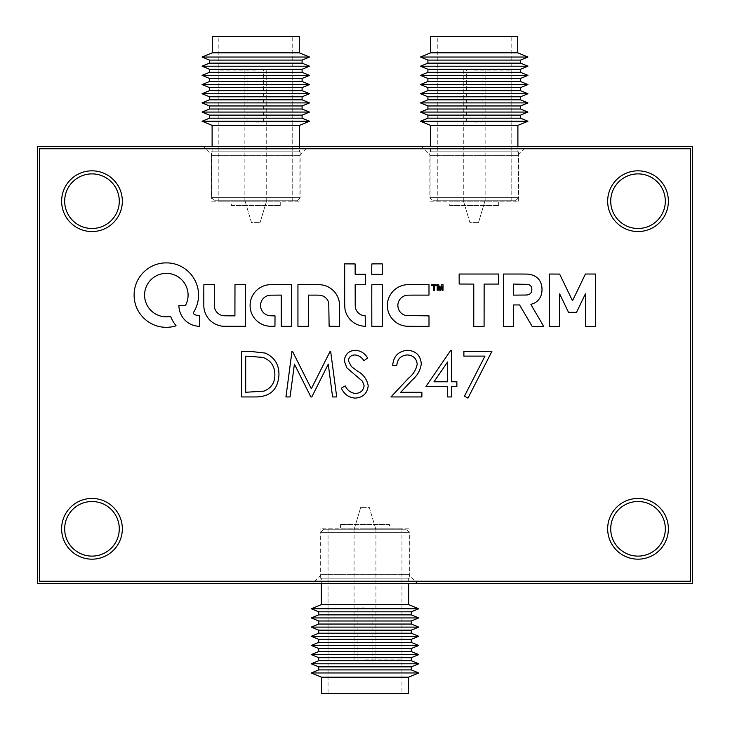 <?xml version="1.0" encoding="UTF-8"?>
<svg xmlns="http://www.w3.org/2000/svg" width="730" height="730" viewBox="0 0 730 730"><rect width="100%" height="100%" fill="white"/><g stroke="black" fill="none" stroke-linecap="round" stroke-linejoin="round"><path stroke-width="0.55" stroke-dasharray="3.65 2.74" d="M449.744 205.559L498.672 205.559L449.744 205.559L449.744 201.188L498.672 201.188L449.744 201.188M498.672 205.559L498.672 201.188M430.089 201.188L518.327 201.188L430.089 201.188L430.089 155.317L518.327 155.317L430.089 155.317M518.327 201.188L518.327 155.317M430.527 155.317L517.889 155.317L430.527 155.317L421.785 146.584L526.631 146.584L421.785 146.584M517.889 155.317L526.631 146.584M231.328 205.559L280.256 205.559L231.328 205.559L231.328 201.188L280.256 201.188L231.328 201.188M280.256 205.559L280.256 201.188M211.673 201.188L299.911 201.188L211.673 201.188L211.673 155.317L299.911 155.317L211.673 155.317M299.911 201.188L299.911 155.317M212.111 155.317L299.473 155.317L212.111 155.317L203.369 146.584L308.215 146.584L203.369 146.584M299.473 155.317L308.215 146.584M389.464 524.441L340.536 524.441L389.464 524.441L389.464 528.812L340.536 528.812L389.464 528.812M340.536 524.441L340.536 528.812M409.119 528.812L320.881 528.812L409.119 528.812L409.119 574.683L320.881 574.683L409.119 574.683M320.881 528.812L320.881 574.683M408.681 574.683L321.319 574.683L408.681 574.683L417.423 583.416L312.577 583.416L417.423 583.416M321.319 574.683L312.577 583.416M91.98 173.886A27.302 27.302 0 0 0 64.678 201.188A27.302 27.302 0 0 0 91.98 228.49A27.302 27.302 0 0 0 119.282 201.188A27.302 27.302 0 0 0 91.98 173.886M91.98 501.51A27.302 27.302 0 0 0 64.678 528.812A27.302 27.302 0 0 0 91.98 556.114A27.302 27.302 0 0 0 119.282 528.812A27.302 27.302 0 0 0 91.98 501.51M638.02 501.51A27.302 27.302 0 0 0 610.718 528.812A27.302 27.302 0 0 0 638.02 556.114A27.302 27.302 0 0 0 665.322 528.812A27.302 27.302 0 0 0 638.02 501.51M638.02 173.886A27.302 27.302 0 0 0 610.718 201.188A27.302 27.302 0 0 0 638.02 228.49A27.302 27.302 0 0 0 665.322 201.188A27.302 27.302 0 0 0 638.02 173.886M37.376 146.584L37.376 583.416L692.624 583.416L692.624 146.584L37.376 146.584M406.281 529.25L323.719 529.25L406.281 529.25L409.338 532.307L320.662 532.307L320.662 578.178L409.338 578.178L320.662 578.178M323.719 529.25L320.662 532.307L409.338 532.307L409.338 578.178M321.319 578.178L408.681 578.178L321.319 578.178L321.319 583.416M408.681 578.178L408.681 583.416M401.947 529.25L328.053 529.25L401.947 529.25L401.947 693.5L328.053 693.5L401.947 693.5M328.053 529.25L328.053 693.5M321.492 693.5L408.508 693.5M321.319 604.613L408.681 604.613M311.272 608.756L418.728 608.756M318.7 611.813L411.3 611.813M318.7 614.87L411.3 614.87M311.272 617.927L418.728 617.927M318.7 620.984L411.3 620.984M318.7 624.04L411.3 624.04M311.272 627.097L418.728 627.097M318.7 630.163L411.3 630.163M318.7 633.22L411.3 633.22M311.272 636.277L418.728 636.277M318.7 639.334L411.3 639.334M318.7 642.391L411.3 642.391M311.272 645.448L418.728 645.448M318.7 648.505L411.3 648.505M318.7 651.561L411.3 651.561M311.272 654.618L418.728 654.618M318.7 657.675L411.3 657.675M318.7 660.741L411.3 660.741M311.272 663.798L418.728 663.798M318.7 666.855L411.3 666.855M318.7 669.912L411.3 669.912M311.272 672.969L418.728 672.969M321.492 677.175L408.508 677.175M365 660.303L375.923 660.303L365 660.303M365 607.88L357.134 607.88L365 607.88M375.831 529.25L354.169 529.25L375.831 529.25L369.28 507.405L360.72 507.405L369.28 507.405L375.831 529.25M360.72 507.405L354.169 529.25L360.72 507.405M365 659.865L401.956 659.865L365 659.865M365 528.812L401.956 528.812L365 528.812M432.926 200.75L515.489 200.75L432.926 200.75L429.87 197.693L518.546 197.693L518.546 151.822L429.87 151.822L518.546 151.822M515.489 200.75L518.546 197.693L429.87 197.693L429.87 151.822M517.889 151.822L430.527 151.822L517.889 151.822L517.889 146.584M430.527 151.822L430.527 146.584M437.261 200.75L511.164 200.75L437.261 200.75L437.261 36.5L511.164 36.5L437.261 36.5M511.164 200.75L511.164 36.5M517.716 36.5L430.709 36.5M517.889 125.387L430.527 125.387M527.936 121.244L420.48 121.244M520.517 118.187L427.908 118.187M520.517 115.13L427.908 115.13M527.936 112.073L420.48 112.073M520.517 109.016L427.908 109.016M520.517 105.96L427.908 105.96M527.936 102.903L420.48 102.903M520.517 99.837L427.908 99.837M520.517 96.78L427.908 96.78M527.936 93.723L420.48 93.723M520.517 90.666L427.908 90.666M520.517 87.609L427.908 87.609M527.936 84.552L420.48 84.552M520.517 81.495L427.908 81.495M520.517 78.438L427.908 78.438M527.936 75.382L420.48 75.382M520.517 72.325L427.908 72.325M520.517 69.259L427.908 69.259M527.936 66.202L420.48 66.202M520.517 63.145L427.908 63.145M520.517 60.088L427.908 60.088M527.936 57.031L420.48 57.031M517.716 52.825L430.709 52.825M474.208 69.697L485.131 69.697L474.208 69.697M474.208 122.12L482.074 122.12L474.208 122.12M463.377 200.75L485.039 200.75L463.377 200.75L469.938 222.595L478.488 222.595L469.938 222.595L463.377 200.75M478.488 222.595L485.039 200.75L478.488 222.595M474.208 70.135L511.164 70.135L474.208 70.135M474.208 201.188L511.164 201.188L474.208 201.188M214.511 200.75L297.073 200.75L214.511 200.75L211.454 197.693L300.13 197.693L300.13 151.822L211.454 151.822L300.13 151.822M297.073 200.75L300.13 197.693L211.454 197.693L211.454 151.822M299.473 151.822L212.111 151.822L299.473 151.822L299.473 146.584M212.111 151.822L212.111 146.584M218.836 200.75L292.739 200.75L218.836 200.75L218.836 36.5L292.739 36.5L218.836 36.5M292.739 200.75L292.739 36.5M299.291 36.5L212.284 36.5M299.473 125.387L212.111 125.387M309.52 121.244L202.064 121.244M302.092 118.187L209.483 118.187M302.092 115.13L209.483 115.13M309.52 112.073L202.064 112.073M302.092 109.016L209.483 109.016M302.092 105.96L209.483 105.96M309.52 102.903L202.064 102.903M302.092 99.837L209.483 99.837M302.092 96.78L209.483 96.78M309.52 93.723L202.064 93.723M302.092 90.666L209.483 90.666M302.092 87.609L209.483 87.609M309.52 84.552L202.064 84.552M302.092 81.495L209.483 81.495M302.092 78.438L209.483 78.438M309.52 75.382L202.064 75.382M302.092 72.325L209.483 72.325M302.092 69.259L209.483 69.259M309.52 66.202L202.064 66.202M302.092 63.145L209.483 63.145M302.092 60.088L209.483 60.088M309.52 57.031L202.064 57.031M299.291 52.825L212.284 52.825M255.792 69.697L266.715 69.697L255.792 69.697M255.792 122.12L263.658 122.12L255.792 122.12M244.961 200.75L266.623 200.75L244.961 200.75L251.512 222.595L260.062 222.595L251.512 222.595L244.961 200.75M260.062 222.595L266.623 200.75L260.062 222.595M255.792 70.135L218.836 70.135L255.792 70.135M255.792 201.188L218.836 201.188L255.792 201.188M540.455 326.429A519.514 519.514 0 0 0 540.465 326.429A122.239 122.239 0 0 0 542.226 326.42A453.266 453.266 0 0 0 543.604 326.392L541.769 323.052A1495.88 1495.88 0 0 0 539.689 319.503A2920.265 2920.265 0 0 0 537.216 315.305A6993.081 6993.081 0 0 1 534.743 311.108A3537.991 3537.991 0 0 1 532.663 307.567L530.883 304.282A0.684 0.684 0 0 1 530.947 304.282A1.15 1.15 0 0 0 531.312 304.218A58.665 58.665 0 0 0 532.362 303.863A35.806 35.806 0 0 0 533.42 303.47A11.643 11.643 0 0 0 534.205 303.132A12.83 12.83 0 0 0 536.094 302.028A13.624 13.624 0 0 0 540.41 297.019A12.976 12.976 0 0 0 541.24 294.929A18.058 18.058 0 0 0 541.769 292.557A19.701 19.701 0 0 0 542.007 290.02A20.467 20.467 0 0 0 541.906 287.447A17.228 17.228 0 0 0 540.565 282.3A12.593 12.593 0 0 0 537.764 278.267A13.249 13.249 0 0 0 533.557 275.529A20.349 20.349 0 0 0 528.128 274.151A9.016 9.016 0 0 0 527.261 274.097A643.002 643.002 0 0 0 524.313 274.06A605.325 605.325 0 0 0 520.435 274.033A1930.266 1930.266 0 0 0 515.216 274.033L503.362 274.033L503.417 326.392L513.464 326.392L513.519 304.939L519.577 304.939L532.152 326.392L537.91 326.42A519.514 519.514 0 0 0 540.455 326.429M595.479 326.392L595.534 274.033L585.405 274.033L578.972 287.41A2993.867 2993.867 0 0 1 575.979 293.633A541.14 541.14 0 0 1 574.026 297.621A2543.201 2543.201 0 0 1 572.539 300.632L572.448 300.641A1.131 1.131 0 0 1 572.375 300.514L570.513 296.654A4827.244 4827.244 0 0 1 568.442 292.356A9320.613 9320.613 0 0 1 565.996 287.282L559.645 274.088L549.553 274.024L549.553 326.456L559.545 326.392L559.654 293.907L568.506 312.312L576.499 312.367L585.433 293.779L585.487 326.456M272.372 326.328A38.124 38.124 0 0 0 273.038 326.319L274.954 326.283L275.009 315.889L272.244 315.825A88.951 88.951 0 0 1 270.994 315.78A35.788 35.788 0 0 1 270.009 315.734A23.606 23.606 0 0 1 269.242 315.67A3.714 3.714 0 0 1 268.777 315.597A11.47 11.47 0 0 1 266.103 314.621A10.156 10.156 0 0 1 262.097 310.907A10.822 10.822 0 0 1 260.957 308.352A6.898 6.898 0 0 1 260.747 307.348A15.275 15.275 0 0 1 260.592 304.839A7.811 7.811 0 0 1 260.692 303.78A10.092 10.092 0 0 1 265.656 296.59A11.333 11.333 0 0 1 268.503 295.413A5.037 5.037 0 0 1 269.215 295.276A12.465 12.465 0 0 1 270.118 295.203A51.319 51.319 0 0 1 271.651 295.166A1239.54 1239.54 0 0 1 275.301 295.139L281.232 295.093L281.232 326.346L291.662 326.283L291.662 284.682L280.795 284.663A1328.39 1328.39 0 0 0 276.56 284.663A800.034 800.034 0 0 0 272.828 284.682A1431.941 1431.941 0 0 0 269.653 284.709A8.477 8.477 0 0 0 268.941 284.746A20.559 20.559 0 0 0 261.915 286.698A21.124 21.124 0 0 0 251.85 297.055A20.148 20.148 0 0 0 250.125 304.091A21.672 21.672 0 0 0 250.527 309.748A20.641 20.641 0 0 0 255.591 319.603A21.152 21.152 0 0 0 259.935 323.18A20.513 20.513 0 0 0 262.8 324.658A19.4 19.4 0 0 0 265.811 325.653A22.539 22.539 0 0 0 269.169 326.191A38.124 38.124 0 0 0 272.372 326.328M440.537 290.312L441.933 286.397L442.042 290.248L443.019 290.248L443.019 284.682L442.334 284.645A2.528 2.528 0 0 0 441.842 284.673L441.595 284.828A1.816 1.816 0 0 0 441.404 285.22A297.183 297.183 0 0 0 440.774 287.054A65.326 65.326 0 0 1 440.537 287.711A33.635 33.635 0 0 1 440.336 288.268A158.583 158.583 0 0 1 440.163 288.751L440.099 288.751A270.812 270.812 0 0 1 439.88 288.168A48.043 48.043 0 0 1 439.642 287.51A93.549 93.549 0 0 1 439.36 286.726L438.648 284.682L437.963 284.645A6.762 6.762 0 0 0 437.644 284.636A1.433 1.433 0 0 0 437.434 284.654A0.593 0.593 0 0 0 437.297 284.691L437.206 284.873A192.921 192.921 0 0 0 437.197 285.64A73.292 73.292 0 0 0 437.197 286.543A130.497 130.497 0 0 0 437.206 287.574L437.233 290.248L438.219 290.248L438.329 286.534L439.661 290.248M166.248 327.314A34.976 34.976 0 0 0 166.531 327.305A35.551 35.551 0 0 0 169.898 327.122A31.043 31.043 0 0 0 173.11 326.62A17.62 17.62 0 0 0 173.749 326.474A72.717 72.717 0 0 0 174.662 326.237A79.707 79.707 0 0 0 175.556 326A8.213 8.213 0 0 0 176.039 325.845L176.067 325.781A2.975 2.975 0 0 0 175.93 325.553A4.8 4.8 0 0 0 175.711 325.224A18.36 18.36 0 0 0 175.373 324.786A24.464 24.464 0 0 1 174.151 323.135A38.261 38.261 0 0 1 171.824 319.174A23.424 23.424 0 0 1 170.984 317.331A22.794 22.794 0 0 0 170.857 317.03A14.162 14.162 0 0 0 170.747 316.774A21.07 21.07 0 0 0 170.647 316.555L170.555 316.473A8.386 8.386 0 0 0 170.309 316.491A5.804 5.804 0 0 0 170.017 316.528A10.229 10.229 0 0 0 169.67 316.574A7.154 7.154 0 0 1 169.223 316.637A32.111 32.111 0 0 1 168.557 316.701A35.852 35.852 0 0 1 167.818 316.756A30.587 30.587 0 0 1 167.106 316.802A22.055 22.055 0 0 1 164.451 316.747A20.431 20.431 0 0 1 159.35 315.679A23.15 23.15 0 0 1 156.868 314.657A24.875 24.875 0 0 1 155.289 313.827A18.87 18.87 0 0 1 152.561 311.92A25.185 25.185 0 0 1 151.229 310.724A22.274 22.274 0 0 1 148.829 307.987A21.362 21.362 0 0 1 145.571 301.572A22.685 22.685 0 0 1 144.768 297.986A15.056 15.056 0 0 1 144.631 296.362A32.175 32.175 0 0 1 144.75 292.42A13.906 13.906 0 0 1 144.987 290.85A23.652 23.652 0 0 1 145.881 287.711A21.718 21.718 0 0 1 148.865 282.127A21.955 21.955 0 0 1 165.427 273.376A22.192 22.192 0 0 1 170.82 273.823A20.942 20.942 0 0 1 174.871 275.101A21.982 21.982 0 0 1 184.626 283.34A15.54 15.54 0 0 1 185.265 284.408A27.786 27.786 0 0 1 185.922 285.704A28.461 28.461 0 0 1 186.515 287.045A18.624 18.624 0 0 1 186.971 288.286A21.535 21.535 0 0 1 186.04 304.282L185.529 305.377L178.905 305.377L178.905 306.08A8.943 8.943 0 0 0 178.941 306.938A28.087 28.087 0 0 0 179.078 308.087A29.611 29.611 0 0 0 179.27 309.292A17.803 17.803 0 0 0 179.498 310.341A21.216 21.216 0 0 0 181.031 314.603A20.659 20.659 0 0 0 186.588 321.601A21.088 21.088 0 0 0 190.384 324.056A22.037 22.037 0 0 0 192.373 324.932A19.263 19.263 0 0 0 194.362 325.58A20.449 20.449 0 0 0 196.48 326.018A28.525 28.525 0 0 0 198.806 326.283L199.764 326.356L199.409 315.816A26.599 26.599 0 0 0 199.208 315.789L198.888 315.752A208.661 208.661 0 0 0 198.514 315.698A212.43 212.43 0 0 0 198.14 315.652A8.121 8.121 0 0 1 196.899 315.397A11.853 11.853 0 0 1 194.362 314.32A6.689 6.689 0 0 1 193.377 313.635L193.441 312.522A31.7 31.7 0 0 0 196.434 306.609A32.366 32.366 0 0 0 197.52 286.936A30.587 30.587 0 0 0 196.498 283.751A33.507 33.507 0 0 0 193.404 277.628A31.636 31.636 0 0 0 191.433 274.882A22.484 22.484 0 0 0 190.484 273.768A47.915 47.915 0 0 0 188.002 271.259A21.973 21.973 0 0 0 186.916 270.301A33.489 33.489 0 0 0 183.093 267.572A32.029 32.029 0 0 0 174.579 263.922A32.813 32.813 0 0 0 169.999 263.055A18.752 18.752 0 0 0 168.42 262.937A64.961 64.961 0 0 0 164.104 262.946A17.958 17.958 0 0 0 162.553 263.065A33.06 33.06 0 0 0 157.415 264.105A31.846 31.846 0 0 0 148.062 268.53A32.768 32.768 0 0 0 140.333 276.049A32.001 32.001 0 0 0 135.406 285.941A32.339 32.339 0 0 0 134.293 291.398A21.471 21.471 0 0 0 134.174 293.022A54.093 54.093 0 0 0 134.165 297.156A20.376 20.376 0 0 0 134.293 298.762A33.078 33.078 0 0 0 135.369 304.091A31.582 31.582 0 0 0 140.041 313.736A33.069 33.069 0 0 0 143.564 317.879A34.985 34.985 0 0 0 145.544 319.704A30.596 30.596 0 0 0 149.76 322.733A33.443 33.443 0 0 0 152.086 323.992A38.745 38.745 0 0 0 154.094 324.914A29.255 29.255 0 0 0 156.01 325.644A28.735 28.735 0 0 0 157.963 326.237A35.825 35.825 0 0 0 160.062 326.721A28.433 28.433 0 0 0 163.191 327.177A34.976 34.976 0 0 0 166.248 327.314M638.02 498.453A30.359 30.359 0 0 0 607.661 528.812A30.359 30.359 0 0 0 638.02 559.171A30.359 30.359 0 0 0 668.379 528.812A30.359 30.359 0 0 0 638.02 498.453M91.98 170.829A30.359 30.359 0 0 0 61.621 201.188A30.359 30.359 0 0 0 91.98 231.547A30.359 30.359 0 0 0 122.339 201.188A30.359 30.359 0 0 0 91.98 170.829M638.02 170.829A30.359 30.359 0 0 0 607.661 201.188A30.359 30.359 0 0 0 638.02 231.547A30.359 30.359 0 0 0 668.379 201.188A30.359 30.359 0 0 0 638.02 170.829M91.98 498.453A30.359 30.359 0 0 0 61.621 528.812A30.359 30.359 0 0 0 91.98 559.171A30.359 30.359 0 0 0 122.339 528.812A30.359 30.359 0 0 0 91.98 498.453M39.557 148.765L39.557 581.235L690.443 581.235L690.443 148.765L39.557 148.765M255.719 396.947L241.612 396.947L241.612 351.449L250.801 351.449L265.245 353.083C274.462 357.244 279.033 364.471 278.951 374.773C278.094 389.418 270.346 396.81 255.719 396.947M248.903 356.112L245.7 356.112L245.7 392.284L263.932 391.125C271.231 388.205 274.882 382.748 274.863 374.764C274.827 366.159 270.83 360.365 262.882 357.39L248.903 356.112M436.138 285.549L436.138 284.682M431.613 284.618L431.613 285.603L433.355 285.603L433.355 290.312L434.396 290.248M484.145 284.079L498.663 284.079L498.663 274.033L459.134 274.033L459.188 284.025L473.761 284.079L473.761 326.456L484.081 326.392M463.878 356.112L463.878 351.449L491.883 351.449L467.966 398.115L464.435 396.171L484.976 356.112L463.878 356.112M344.679 285.384A13581.705 13581.705 0 0 0 344.688 301.189A190.083 190.083 0 0 0 344.752 305.888A30.24 30.24 0 0 0 344.934 308.489A15.814 15.814 0 0 0 345.336 310.661A21.435 21.435 0 0 0 346.239 313.398A19.564 19.564 0 0 0 349.104 318.271A23.05 23.05 0 0 0 351.084 320.452A21.654 21.654 0 0 0 353.986 322.806A19.436 19.436 0 0 0 357.18 324.558A20.184 20.184 0 0 0 360.702 325.708A25.431 25.431 0 0 0 364.58 326.283L365.538 326.356L365.183 315.816A6.579 6.579 0 0 0 365 315.789A28.99 28.99 0 0 0 364.735 315.752A32.275 32.275 0 0 0 364.443 315.725A27.174 27.174 0 0 0 364.16 315.698A8.021 8.021 0 0 1 362.345 315.305A11.215 11.215 0 0 1 358.813 313.343A8.988 8.988 0 0 1 357.463 311.975A8.24 8.24 0 0 1 356.879 311.144A15.403 15.403 0 0 1 355.802 309.018A8.395 8.395 0 0 1 355.464 308.051A4.462 4.462 0 0 1 355.318 307.202A23.78 23.78 0 0 1 355.245 305.879A131.893 131.893 0 0 1 355.218 303.406A6654.917 6654.917 0 0 1 355.191 295.951L355.154 284.737L365.538 284.737L365.538 274.252L355.163 274.252L355.108 263.932L344.679 263.868L344.679 285.384M371.807 264.014A1420.06 1420.06 0 0 0 371.789 265.519A195.667 195.667 0 0 0 371.771 267.198A376.634 376.634 0 0 0 371.762 269.188L371.762 274.361L382.246 274.361L382.246 263.877L377.082 263.877A376.634 376.634 0 0 0 375.092 263.877A195.667 195.667 0 0 0 373.404 263.895A1420.06 1420.06 0 0 0 371.908 263.913M425.964 386.453L450.802 350.281L451.633 350.281L451.633 381.781L456.88 381.781L456.88 386.453L451.633 386.453L451.633 396.947L447.545 396.947L447.545 386.453L425.964 386.453M433.985 381.781L447.545 381.781L447.545 362.016L433.985 381.781M407.34 354.944C400.943 355.464 397.421 358.968 396.791 365.447L392.713 365.447C393.461 356.204 398.407 351.148 407.55 350.281C415.945 350.902 420.526 355.41 421.292 363.805C420.389 370.302 417.314 375.749 412.094 380.129L400.706 392.284L421.876 392.284L421.876 396.947L390.961 396.947L408.608 378.122C413.253 374.39 416.118 369.736 417.213 364.17C416.501 358.412 413.207 355.337 407.34 354.944M355.209 398.115C348.739 397.576 344.122 394.264 341.375 388.168L345.217 385.869C347.279 390.249 350.61 392.776 355.209 393.452C360.383 393.269 363.348 390.696 364.124 385.741L362.491 381.27L346.832 367.829L344.286 360.903C344.998 354.242 348.739 350.71 355.501 350.281C360.784 350.738 364.827 353.302 367.628 357.983L363.932 360.784C361.852 357.326 358.886 355.382 355.045 354.944C351.139 355.035 348.922 356.952 348.374 360.711L351.376 366.588L357.49 371.114C363.467 374.463 367.044 379.363 368.212 385.805C367.281 393.434 362.947 397.54 355.209 398.115M290.065 396.947L285.95 396.947L291.963 351.449L292.538 351.449L311.327 388.78L330.07 351.449L330.663 351.449L336.703 396.947L332.606 396.947L328.245 364.206L311.82 396.947L310.898 396.947L294.409 364.133L290.065 396.947M407.002 284.709A10.147 10.147 0 0 0 406.236 284.746A19.318 19.318 0 0 0 402.458 285.466A21.371 21.371 0 0 0 395.432 289.053A20.467 20.467 0 0 0 392.576 291.726A19.701 19.701 0 0 0 390.961 293.816A22.338 22.338 0 0 0 388.524 298.661A18.77 18.77 0 0 0 387.812 301.171A22.639 22.639 0 0 0 387.594 302.412A16.753 16.753 0 0 0 387.457 303.58A18.104 18.104 0 0 0 387.402 304.793A31.061 31.061 0 0 0 387.411 306.18A23.962 23.962 0 0 0 387.603 308.498A18.478 18.478 0 0 0 388.661 312.695A23.095 23.095 0 0 0 389.583 314.794A24.519 24.519 0 0 0 390.368 316.245A15.923 15.923 0 0 0 391.18 317.486A16.973 16.973 0 0 0 392.129 318.682A31.527 31.527 0 0 0 393.333 319.995A21.781 21.781 0 0 0 396.198 322.468A19.692 19.692 0 0 0 402.878 325.598A22.639 22.639 0 0 0 406.656 326.228A15.129 15.129 0 0 0 407.668 326.274A636.286 636.286 0 0 0 410.552 326.31A596.51 596.51 0 0 0 414.166 326.337A1243.975 1243.975 0 0 0 418.518 326.337L428.994 326.337L428.994 315.871L405.716 315.506A12.027 12.027 0 0 1 403.115 314.457A9.919 9.919 0 0 1 399.337 310.788A11.306 11.306 0 0 1 398.242 308.27A7.537 7.537 0 0 1 398.032 307.284A13.56 13.56 0 0 1 397.877 304.957A7.583 7.583 0 0 1 397.969 303.954A10.439 10.439 0 0 1 406.984 295.23A7.701 7.701 0 0 1 407.796 295.175A455.648 455.648 0 0 1 410.36 295.139A463.44 463.44 0 0 1 413.8 295.112A1550.903 1550.903 0 0 1 418.482 295.112L428.994 295.112L428.994 284.627L418.153 284.636A1315.706 1315.706 0 0 0 413.919 284.654A805.555 805.555 0 0 0 410.178 284.673A1335.59 1335.59 0 0 0 407.002 284.709M371.917 284.682L371.789 290.932A4313.068 4313.068 0 0 0 371.78 297.648A8416.161 8416.161 0 0 0 371.789 305.587L371.816 326.283L382.246 326.346L382.246 284.627L377.054 284.627A607.123 607.123 0 0 0 374.417 284.627A68.438 68.438 0 0 0 372.93 284.654A90.036 90.036 0 0 0 371.917 284.682M315.898 295.112A158.811 158.811 0 0 1 317.778 295.139A142.751 142.751 0 0 1 319.284 295.175A7.263 7.263 0 0 1 319.941 295.23A10.685 10.685 0 0 1 322.916 296.033A10.156 10.156 0 0 1 327.478 299.966A11.169 11.169 0 0 1 328.755 302.813L329.12 326.283L339.56 326.346L339.514 314.575A4082.571 4082.571 0 0 0 339.477 305.97A62.123 62.123 0 0 0 339.413 303.342A12.894 12.894 0 0 0 339.222 301.7A19.245 19.245 0 0 0 338.82 299.911A20.559 20.559 0 0 0 336.548 294.692A21.206 21.206 0 0 0 328.235 286.945A20.212 20.212 0 0 0 322.897 285.074A16.461 16.461 0 0 0 321.182 284.819A34.301 34.301 0 0 0 319.101 284.691A119.419 119.419 0 0 0 315.78 284.636A2029.245 2029.245 0 0 0 308.617 284.627L297.94 284.627L297.94 326.337L308.425 326.337L308.425 295.112L313.69 295.112A301.244 301.244 0 0 1 315.898 295.112M203.944 284.663L203.798 295.659A7072.24 7072.24 0 0 0 203.825 305.76A17.52 17.52 0 0 0 203.916 307.467A21.206 21.206 0 0 0 205.75 314.192A20.623 20.623 0 0 0 215.259 324.029A21.9 21.9 0 0 0 221.984 326.146A7.355 7.355 0 0 0 222.869 326.219A217.759 217.759 0 0 0 225.141 326.255A366.862 366.862 0 0 0 228.563 326.283A2505.451 2505.451 0 0 0 234.211 326.283L245.463 326.283L245.463 284.682L234.978 284.682L234.923 315.871L229.111 315.825A864.904 864.904 0 0 1 225.844 315.798A70.217 70.217 0 0 1 224.174 315.752A22.922 22.922 0 0 1 223.152 315.698A4.645 4.645 0 0 1 222.477 315.588A10.631 10.631 0 0 1 215.724 310.679A9.517 9.517 0 0 1 214.666 308.133A8.185 8.185 0 0 1 214.456 306.883A27.119 27.119 0 0 1 214.346 305.158A109.984 109.984 0 0 1 214.301 302.22A2505.077 2505.077 0 0 1 214.291 295.294L214.282 284.627L209.118 284.627A376.634 376.634 0 0 0 207.128 284.627A195.667 195.667 0 0 0 205.44 284.645A1420.06 1420.06 0 0 0 203.944 284.663M531.641 287.775A4.471 4.471 0 0 0 529.861 285.202A6.579 6.579 0 0 0 528.283 284.417L513.519 284.07L513.519 295.121L520.317 295.075A1349.095 1349.095 0 0 0 524.222 295.048A86.414 86.414 0 0 0 526.084 295.011A26.663 26.663 0 0 0 527.188 294.957A3.413 3.413 0 0 0 527.817 294.847A7.044 7.044 0 0 0 529.578 294.117A4.453 4.453 0 0 0 531.604 291.48A7.008 7.008 0 0 0 531.869 289.591A7.492 7.492 0 0 0 531.641 287.775M357.134 607.88L357.134 660.303M375.923 660.303L375.923 529.25M354.077 660.303L354.077 529.25M372.866 607.88L372.866 660.303M354.077 528.812L354.077 659.865M401.956 659.865L401.956 528.812M328.044 659.865L328.044 528.812M375.923 528.812L375.923 659.865M482.074 122.12L482.074 69.697M463.285 69.697L463.285 200.75M485.131 69.697L485.131 200.75M466.342 122.12L466.342 69.697M485.131 201.188L485.131 70.135M437.252 70.135L437.252 201.188M511.164 70.135L511.164 201.188M463.285 201.188L463.285 70.135M263.658 122.12L263.658 69.697M244.869 69.697L244.869 200.75M266.715 69.697L266.715 200.75M247.926 122.12L247.926 69.697M266.715 201.188L266.715 70.135M218.836 70.135L218.836 201.188M292.748 70.135L292.748 201.188M244.869 201.188L244.869 70.135"/><path stroke-width="1.09" d="M91.98 173.886A27.302 27.302 0 0 0 64.678 201.188A27.302 27.302 0 0 0 91.98 228.49A27.302 27.302 0 0 0 119.282 201.188A27.302 27.302 0 0 0 91.98 173.886M91.98 501.51A27.302 27.302 0 0 0 64.678 528.812A27.302 27.302 0 0 0 91.98 556.114A27.302 27.302 0 0 0 119.282 528.812A27.302 27.302 0 0 0 91.98 501.51M638.02 501.51A27.302 27.302 0 0 0 610.718 528.812A27.302 27.302 0 0 0 638.02 556.114A27.302 27.302 0 0 0 665.322 528.812A27.302 27.302 0 0 0 638.02 501.51M638.02 173.886A27.302 27.302 0 0 0 610.718 201.188A27.302 27.302 0 0 0 638.02 228.49A27.302 27.302 0 0 0 665.322 201.188A27.302 27.302 0 0 0 638.02 173.886M37.376 146.584L37.376 583.416L692.624 583.416L692.624 146.584L37.376 146.584M408.508 677.175L321.492 677.175L321.492 693.5L408.508 693.5L408.508 677.175L418.728 672.969L311.272 672.969L321.492 677.175M318.7 669.912L318.7 666.855L411.3 666.855L411.3 669.912L318.7 669.912L311.272 672.969M411.3 669.912L418.728 672.969M411.3 666.855L418.728 663.798L311.272 663.798L318.7 666.855M318.7 660.741L318.7 657.675L411.3 657.675L411.3 660.741L318.7 660.741L311.272 663.798M411.3 660.741L418.728 663.798M411.3 657.675L418.728 654.618L311.272 654.618L318.7 657.675M318.7 651.561L318.7 648.505L411.3 648.505L411.3 651.561L318.7 651.561L311.272 654.618M411.3 651.561L418.728 654.618M411.3 648.505L418.728 645.448L311.272 645.448L318.7 648.505M318.7 642.391L318.7 639.334L411.3 639.334L411.3 642.391L318.7 642.391L311.272 645.448M411.3 642.391L418.728 645.448M411.3 639.334L418.728 636.277L311.272 636.277L318.7 639.334M318.7 633.22L318.7 630.163L411.3 630.163L411.3 633.22L318.7 633.22L311.272 636.277M411.3 633.22L418.728 636.277M411.3 630.163L418.728 627.097L311.272 627.097L318.7 630.163M318.7 624.04L318.7 620.984L411.3 620.984L411.3 624.04L318.7 624.04L311.272 627.097M411.3 624.04L418.728 627.097M411.3 620.984L418.728 617.927L311.272 617.927L318.7 620.984M318.7 614.87L318.7 611.813L411.3 611.813L411.3 614.87L318.7 614.87L311.272 617.927M411.3 614.87L418.728 617.927M411.3 611.813L418.728 608.756L311.272 608.756L318.7 611.813M408.681 583.416L408.681 604.613L321.319 604.613L311.272 608.756M408.681 604.613L418.728 608.756M321.319 583.416L321.319 604.613M430.709 52.825L517.716 52.825L517.716 36.5L430.709 36.5L430.709 52.825L420.48 57.031L527.936 57.031L517.716 52.825M520.517 60.088L520.517 63.145L427.908 63.145L427.908 60.088L520.517 60.088L527.936 57.031M427.908 60.088L420.48 57.031M427.908 63.145L420.48 66.202L527.936 66.202L520.517 63.145M520.517 69.259L520.517 72.325L427.908 72.325L427.908 69.259L520.517 69.259L527.936 66.202M427.908 69.259L420.48 66.202M427.908 72.325L420.48 75.382L527.936 75.382L520.517 72.325M520.517 78.438L520.517 81.495L427.908 81.495L427.908 78.438L520.517 78.438L527.936 75.382M427.908 78.438L420.48 75.382M427.908 81.495L420.48 84.552L527.936 84.552L520.517 81.495M520.517 87.609L520.517 90.666L427.908 90.666L427.908 87.609L520.517 87.609L527.936 84.552M427.908 87.609L420.48 84.552M427.908 90.666L420.48 93.723L527.936 93.723L520.517 90.666M520.517 96.78L520.517 99.837L427.908 99.837L427.908 96.78L520.517 96.78L527.936 93.723M427.908 96.78L420.48 93.723M427.908 99.837L420.48 102.903L527.936 102.903L520.517 99.837M520.517 105.96L520.517 109.016L427.908 109.016L427.908 105.96L520.517 105.96L527.936 102.903M427.908 105.96L420.48 102.903M427.908 109.016L420.48 112.073L527.936 112.073L520.517 109.016M520.517 115.13L520.517 118.187L427.908 118.187L427.908 115.13L520.517 115.13L527.936 112.073M427.908 115.13L420.48 112.073M427.908 118.187L420.48 121.244L527.936 121.244L520.517 118.187M430.527 146.584L430.527 125.387L517.889 125.387L527.936 121.244M430.527 125.387L420.48 121.244M517.889 146.584L517.889 125.387M212.284 52.825L299.291 52.825L299.291 36.5L212.284 36.5L212.284 52.825L202.064 57.031L309.52 57.031L299.291 52.825M302.092 60.088L302.092 63.145L209.483 63.145L209.483 60.088L302.092 60.088L309.52 57.031M209.483 60.088L202.064 57.031M209.483 63.145L202.064 66.202L309.52 66.202L302.092 63.145M302.092 69.259L302.092 72.325L209.483 72.325L209.483 69.259L302.092 69.259L309.52 66.202M209.483 69.259L202.064 66.202M209.483 72.325L202.064 75.382L309.52 75.382L302.092 72.325M302.092 78.438L302.092 81.495L209.483 81.495L209.483 78.438L302.092 78.438L309.52 75.382M209.483 78.438L202.064 75.382M209.483 81.495L202.064 84.552L309.52 84.552L302.092 81.495M302.092 87.609L302.092 90.666L209.483 90.666L209.483 87.609L302.092 87.609L309.52 84.552M209.483 87.609L202.064 84.552M209.483 90.666L202.064 93.723L309.52 93.723L302.092 90.666M302.092 96.78L302.092 99.837L209.483 99.837L209.483 96.78L302.092 96.78L309.52 93.723M209.483 96.78L202.064 93.723M209.483 99.837L202.064 102.903L309.52 102.903L302.092 99.837M302.092 105.96L302.092 109.016L209.483 109.016L209.483 105.96L302.092 105.96L309.52 102.903M209.483 105.96L202.064 102.903M209.483 109.016L202.064 112.073L309.52 112.073L302.092 109.016M302.092 115.13L302.092 118.187L209.483 118.187L209.483 115.13L302.092 115.13L309.52 112.073M209.483 115.13L202.064 112.073M209.483 118.187L202.064 121.244L309.52 121.244L302.092 118.187M212.111 146.584L212.111 125.387L299.473 125.387L309.52 121.244M212.111 125.387L202.064 121.244M299.473 146.584L299.473 125.387M540.455 326.429A519.514 519.514 0 0 0 540.465 326.429A122.239 122.239 0 0 0 542.226 326.42A453.266 453.266 0 0 0 543.604 326.392L541.769 323.052A1495.88 1495.88 0 0 0 539.689 319.503A2920.265 2920.265 0 0 0 537.216 315.305A6993.081 6993.081 0 0 1 534.743 311.108A3537.991 3537.991 0 0 1 532.663 307.567L530.883 304.282A0.684 0.684 0 0 1 530.947 304.282A1.15 1.15 0 0 0 531.312 304.218A58.665 58.665 0 0 0 532.362 303.863A35.806 35.806 0 0 0 533.42 303.47A11.643 11.643 0 0 0 534.205 303.132A12.83 12.83 0 0 0 536.094 302.028A13.624 13.624 0 0 0 540.41 297.019A12.976 12.976 0 0 0 541.24 294.929A18.058 18.058 0 0 0 541.769 292.557A19.701 19.701 0 0 0 542.007 290.02A20.467 20.467 0 0 0 541.906 287.447A17.228 17.228 0 0 0 540.565 282.3A12.593 12.593 0 0 0 537.764 278.267A13.249 13.249 0 0 0 533.557 275.529A20.349 20.349 0 0 0 528.128 274.151A9.016 9.016 0 0 0 527.261 274.097A643.002 643.002 0 0 0 524.313 274.06A605.325 605.325 0 0 0 520.435 274.033A1930.266 1930.266 0 0 0 515.216 274.033L503.362 274.033L503.417 326.392L513.464 326.392L513.519 304.939L519.577 304.939L532.152 326.392L537.91 326.42A519.514 519.514 0 0 0 540.455 326.429M572.493 300.669L572.448 300.641A1.131 1.131 0 0 1 572.375 300.514L570.513 296.654A4827.244 4827.244 0 0 1 568.442 292.356A9320.613 9320.613 0 0 1 565.996 287.282L559.645 274.088L549.553 274.024L549.553 326.456L559.545 326.392L559.654 293.907L568.506 312.312L576.499 312.367L585.433 293.779L585.487 326.456L595.479 326.392L595.534 274.033L585.405 274.033L578.972 287.41A2993.867 2993.867 0 0 1 575.979 293.633A541.14 541.14 0 0 1 574.026 297.621A2543.201 2543.201 0 0 1 572.539 300.632L572.493 300.669M272.372 326.328A38.124 38.124 0 0 0 273.038 326.319L274.954 326.283L275.009 315.889L272.244 315.825A88.951 88.951 0 0 1 270.994 315.78A35.788 35.788 0 0 1 270.009 315.734A23.606 23.606 0 0 1 269.242 315.67A3.714 3.714 0 0 1 268.777 315.597A11.47 11.47 0 0 1 266.103 314.621A10.156 10.156 0 0 1 262.097 310.907A10.822 10.822 0 0 1 260.957 308.352A6.898 6.898 0 0 1 260.747 307.348A15.275 15.275 0 0 1 260.592 304.839A7.811 7.811 0 0 1 260.692 303.78A10.092 10.092 0 0 1 265.656 296.59A11.333 11.333 0 0 1 268.503 295.413A5.037 5.037 0 0 1 269.215 295.276A12.465 12.465 0 0 1 270.118 295.203A51.319 51.319 0 0 1 271.651 295.166A1239.54 1239.54 0 0 1 275.301 295.139L281.232 295.093L281.232 326.346L291.662 326.283L291.662 284.682L280.795 284.663A1328.39 1328.39 0 0 0 276.56 284.663A800.034 800.034 0 0 0 272.828 284.682A1431.941 1431.941 0 0 0 269.653 284.709A8.477 8.477 0 0 0 268.941 284.746A20.559 20.559 0 0 0 261.915 286.698A21.124 21.124 0 0 0 251.85 297.055A20.148 20.148 0 0 0 250.125 304.091A21.672 21.672 0 0 0 250.527 309.748A20.641 20.641 0 0 0 255.591 319.603A21.152 21.152 0 0 0 259.935 323.18A20.513 20.513 0 0 0 262.8 324.658A19.4 19.4 0 0 0 265.811 325.653A22.539 22.539 0 0 0 269.169 326.191A38.124 38.124 0 0 0 272.372 326.328M440.126 288.77L440.099 288.751A270.812 270.812 0 0 1 439.88 288.168A48.043 48.043 0 0 1 439.642 287.51A93.549 93.549 0 0 1 439.36 286.726L438.648 284.682L437.963 284.645A6.762 6.762 0 0 0 437.644 284.636A1.433 1.433 0 0 0 437.434 284.654A0.593 0.593 0 0 0 437.297 284.691L437.206 284.873A192.921 192.921 0 0 0 437.197 285.64A73.292 73.292 0 0 0 437.197 286.543A130.497 130.497 0 0 0 437.206 287.574L437.233 290.248L438.219 290.248L438.329 286.534L439.661 290.248L440.537 290.312L441.933 286.397L442.042 290.248L443.019 290.248L443.019 284.682L442.334 284.645A2.528 2.528 0 0 0 441.842 284.673L441.595 284.828A1.816 1.816 0 0 0 441.404 285.22A297.183 297.183 0 0 0 440.774 287.054A65.326 65.326 0 0 1 440.537 287.711A33.635 33.635 0 0 1 440.336 288.268A158.583 158.583 0 0 1 440.163 288.751L440.126 288.77M166.248 327.314A34.976 34.976 0 0 0 166.531 327.305A35.551 35.551 0 0 0 169.898 327.122A31.043 31.043 0 0 0 173.11 326.62A17.62 17.62 0 0 0 173.749 326.474A72.717 72.717 0 0 0 174.662 326.237A79.707 79.707 0 0 0 175.556 326A8.213 8.213 0 0 0 176.039 325.845L176.067 325.781A2.975 2.975 0 0 0 175.93 325.553A4.8 4.8 0 0 0 175.711 325.224A18.36 18.36 0 0 0 175.373 324.786A24.464 24.464 0 0 1 174.151 323.135A38.261 38.261 0 0 1 171.824 319.174A23.424 23.424 0 0 1 170.984 317.331A22.794 22.794 0 0 0 170.857 317.03A14.162 14.162 0 0 0 170.747 316.774A21.07 21.07 0 0 0 170.647 316.555L170.555 316.473A8.386 8.386 0 0 0 170.309 316.491A5.804 5.804 0 0 0 170.017 316.528A10.229 10.229 0 0 0 169.67 316.574A7.154 7.154 0 0 1 169.223 316.637A32.111 32.111 0 0 1 168.557 316.701A35.852 35.852 0 0 1 167.818 316.756A30.587 30.587 0 0 1 167.106 316.802A22.055 22.055 0 0 1 164.451 316.747A20.431 20.431 0 0 1 159.35 315.679A23.15 23.15 0 0 1 156.868 314.657A24.875 24.875 0 0 1 155.289 313.827A18.87 18.87 0 0 1 152.561 311.92A25.185 25.185 0 0 1 151.229 310.724A22.274 22.274 0 0 1 148.829 307.987A21.362 21.362 0 0 1 145.571 301.572A22.685 22.685 0 0 1 144.768 297.986A15.056 15.056 0 0 1 144.631 296.362A32.175 32.175 0 0 1 144.75 292.42A13.906 13.906 0 0 1 144.987 290.85A23.652 23.652 0 0 1 145.881 287.711A21.718 21.718 0 0 1 148.865 282.127A21.955 21.955 0 0 1 165.427 273.376A22.192 22.192 0 0 1 170.82 273.823A20.942 20.942 0 0 1 174.871 275.101A21.982 21.982 0 0 1 184.626 283.34A15.54 15.54 0 0 1 185.265 284.408A27.786 27.786 0 0 1 185.922 285.704A28.461 28.461 0 0 1 186.515 287.045A18.624 18.624 0 0 1 186.971 288.286A21.535 21.535 0 0 1 186.04 304.282L185.529 305.377L178.905 305.377L178.905 306.08A8.943 8.943 0 0 0 178.941 306.938A28.087 28.087 0 0 0 179.078 308.087A29.611 29.611 0 0 0 179.27 309.292A17.803 17.803 0 0 0 179.498 310.341A21.216 21.216 0 0 0 181.031 314.603A20.659 20.659 0 0 0 186.588 321.601A21.088 21.088 0 0 0 190.384 324.056A22.037 22.037 0 0 0 192.373 324.932A19.263 19.263 0 0 0 194.362 325.58A20.449 20.449 0 0 0 196.48 326.018A28.525 28.525 0 0 0 198.806 326.283L199.764 326.356L199.409 315.816A26.599 26.599 0 0 0 199.208 315.789L198.888 315.752A208.661 208.661 0 0 0 198.514 315.698A212.43 212.43 0 0 0 198.14 315.652A8.121 8.121 0 0 1 196.899 315.397A11.853 11.853 0 0 1 194.362 314.32A6.689 6.689 0 0 1 193.377 313.635L193.441 312.522A31.7 31.7 0 0 0 196.434 306.609A32.366 32.366 0 0 0 197.52 286.936A30.587 30.587 0 0 0 196.498 283.751A33.507 33.507 0 0 0 193.404 277.628A31.636 31.636 0 0 0 191.433 274.882A22.484 22.484 0 0 0 190.484 273.768A47.915 47.915 0 0 0 188.002 271.259A21.973 21.973 0 0 0 186.916 270.301A33.489 33.489 0 0 0 183.093 267.572A32.029 32.029 0 0 0 174.579 263.922A32.813 32.813 0 0 0 169.999 263.055A18.752 18.752 0 0 0 168.42 262.937A64.961 64.961 0 0 0 164.104 262.946A17.958 17.958 0 0 0 162.553 263.065A33.06 33.06 0 0 0 157.415 264.105A31.846 31.846 0 0 0 148.062 268.53A32.768 32.768 0 0 0 140.333 276.049A32.001 32.001 0 0 0 135.406 285.941A32.339 32.339 0 0 0 134.293 291.398A21.471 21.471 0 0 0 134.174 293.022A54.093 54.093 0 0 0 134.165 297.156A20.376 20.376 0 0 0 134.293 298.762A33.078 33.078 0 0 0 135.369 304.091A31.582 31.582 0 0 0 140.041 313.736A33.069 33.069 0 0 0 143.564 317.879A34.985 34.985 0 0 0 145.544 319.704A30.596 30.596 0 0 0 149.76 322.733A33.443 33.443 0 0 0 152.086 323.992A38.745 38.745 0 0 0 154.094 324.914A29.255 29.255 0 0 0 156.01 325.644A28.735 28.735 0 0 0 157.963 326.237A35.825 35.825 0 0 0 160.062 326.721A28.433 28.433 0 0 0 163.191 327.177A34.976 34.976 0 0 0 166.248 327.314M638.02 498.453A30.359 30.359 0 0 0 607.661 528.812A30.359 30.359 0 0 0 638.02 559.171A30.359 30.359 0 0 0 668.379 528.812A30.359 30.359 0 0 0 638.02 498.453M91.98 170.829A30.359 30.359 0 0 0 61.621 201.188A30.359 30.359 0 0 0 91.98 231.547A30.359 30.359 0 0 0 122.339 201.188A30.359 30.359 0 0 0 91.98 170.829M638.02 170.829A30.359 30.359 0 0 0 607.661 201.188A30.359 30.359 0 0 0 638.02 231.547A30.359 30.359 0 0 0 668.379 201.188A30.359 30.359 0 0 0 638.02 170.829M91.98 498.453A30.359 30.359 0 0 0 61.621 528.812A30.359 30.359 0 0 0 91.98 559.171A30.359 30.359 0 0 0 122.339 528.812A30.359 30.359 0 0 0 91.98 498.453M203.871 284.7L203.798 295.659A7072.24 7072.24 0 0 0 203.825 305.76A17.52 17.52 0 0 0 203.916 307.467A21.206 21.206 0 0 0 205.75 314.192A20.623 20.623 0 0 0 215.259 324.029A21.9 21.9 0 0 0 221.984 326.146A7.355 7.355 0 0 0 222.869 326.219A217.759 217.759 0 0 0 225.141 326.255A366.862 366.862 0 0 0 228.563 326.283A2505.451 2505.451 0 0 0 234.211 326.283L245.463 326.283L245.463 284.682L234.978 284.682L234.923 315.871L229.111 315.825A864.904 864.904 0 0 1 225.844 315.798A70.217 70.217 0 0 1 224.174 315.752A22.922 22.922 0 0 1 223.152 315.698A4.645 4.645 0 0 1 222.477 315.588A10.631 10.631 0 0 1 215.724 310.679A9.517 9.517 0 0 1 214.666 308.133A8.185 8.185 0 0 1 214.456 306.883A27.119 27.119 0 0 1 214.346 305.158A109.984 109.984 0 0 1 214.301 302.22A2505.077 2505.077 0 0 1 214.291 295.294L214.282 284.627L209.118 284.627A376.634 376.634 0 0 0 207.128 284.627A195.667 195.667 0 0 0 205.44 284.645A1420.06 1420.06 0 0 0 203.944 284.663L203.871 284.7M317.778 295.139A142.751 142.751 0 0 1 319.284 295.175A7.263 7.263 0 0 1 319.941 295.23A10.685 10.685 0 0 1 322.916 296.033A10.156 10.156 0 0 1 327.478 299.966A11.169 11.169 0 0 1 328.755 302.813L329.12 326.283L339.56 326.346L339.514 314.575A4082.571 4082.571 0 0 0 339.477 305.97A62.123 62.123 0 0 0 339.413 303.342A12.894 12.894 0 0 0 339.222 301.7A19.245 19.245 0 0 0 338.82 299.911A20.559 20.559 0 0 0 336.548 294.692A21.206 21.206 0 0 0 328.235 286.945A20.212 20.212 0 0 0 322.897 285.074A16.461 16.461 0 0 0 321.182 284.819A34.301 34.301 0 0 0 319.101 284.691A119.419 119.419 0 0 0 315.78 284.636A2029.245 2029.245 0 0 0 308.617 284.627L297.94 284.627L297.94 326.337L308.425 326.337L308.425 295.112L313.69 295.112A301.244 301.244 0 0 1 315.898 295.112A158.811 158.811 0 0 1 317.778 295.139M371.816 284.764L371.789 290.932A4313.068 4313.068 0 0 0 371.78 297.648A8416.161 8416.161 0 0 0 371.789 305.587L371.816 326.283L382.246 326.346L382.246 284.627L377.054 284.627A607.123 607.123 0 0 0 374.417 284.627A68.438 68.438 0 0 0 372.93 284.654A90.036 90.036 0 0 0 371.917 284.682L371.816 284.764M406.236 284.746A19.318 19.318 0 0 0 402.458 285.466A21.371 21.371 0 0 0 395.432 289.053A20.467 20.467 0 0 0 392.576 291.726A19.701 19.701 0 0 0 390.961 293.816A22.338 22.338 0 0 0 388.524 298.661A18.77 18.77 0 0 0 387.812 301.171A22.639 22.639 0 0 0 387.594 302.412A16.753 16.753 0 0 0 387.457 303.58A18.104 18.104 0 0 0 387.402 304.793A31.061 31.061 0 0 0 387.411 306.18A23.962 23.962 0 0 0 387.603 308.498A18.478 18.478 0 0 0 388.661 312.695A23.095 23.095 0 0 0 389.583 314.794A24.519 24.519 0 0 0 390.368 316.245A15.923 15.923 0 0 0 391.18 317.486A16.973 16.973 0 0 0 392.129 318.682A31.527 31.527 0 0 0 393.333 319.995A21.781 21.781 0 0 0 396.198 322.468A19.692 19.692 0 0 0 402.878 325.598A22.639 22.639 0 0 0 406.656 326.228A15.129 15.129 0 0 0 407.668 326.274A636.286 636.286 0 0 0 410.552 326.31A596.51 596.51 0 0 0 414.166 326.337A1243.975 1243.975 0 0 0 418.518 326.337L428.994 326.337L428.994 315.871L405.716 315.506A12.027 12.027 0 0 1 403.115 314.457A9.919 9.919 0 0 1 399.337 310.788A11.306 11.306 0 0 1 398.242 308.27A7.537 7.537 0 0 1 398.032 307.284A13.56 13.56 0 0 1 397.877 304.957A7.583 7.583 0 0 1 397.969 303.954A10.439 10.439 0 0 1 406.984 295.23A7.701 7.701 0 0 1 407.796 295.175A455.648 455.648 0 0 1 410.36 295.139A463.44 463.44 0 0 1 413.8 295.112A1550.903 1550.903 0 0 1 418.482 295.112L428.994 295.112L428.994 284.627L418.153 284.636A1315.706 1315.706 0 0 0 413.919 284.654A805.555 805.555 0 0 0 410.178 284.673A1335.59 1335.59 0 0 0 407.002 284.709A10.147 10.147 0 0 0 406.236 284.746M355.209 398.115C348.739 397.576 344.122 394.264 341.375 388.168L345.217 385.869C347.279 390.249 350.61 392.776 355.209 393.452C360.383 393.269 363.348 390.696 364.124 385.741L362.491 381.27L346.832 367.829L344.286 360.903C344.998 354.242 348.739 350.71 355.501 350.281C360.784 350.738 364.827 353.302 367.628 357.983L363.932 360.784C361.852 357.326 358.886 355.382 355.045 354.944C351.139 355.035 348.922 356.952 348.374 360.711L351.376 366.588L357.49 371.114C363.467 374.463 367.044 379.363 368.212 385.805C367.281 393.434 362.947 397.54 355.209 398.115M425.964 386.453L450.802 350.281L451.633 350.281L451.633 381.781L456.88 381.781L456.88 386.453L451.633 386.453L451.633 396.947L447.545 396.947L447.545 386.453L425.964 386.453M371.908 263.913L371.807 264.014A1420.06 1420.06 0 0 0 371.789 265.519A195.667 195.667 0 0 0 371.771 267.198A376.634 376.634 0 0 0 371.762 269.188L371.762 274.361L382.246 274.361L382.246 263.877L377.082 263.877A376.634 376.634 0 0 0 375.092 263.877A195.667 195.667 0 0 0 373.404 263.895A1420.06 1420.06 0 0 0 371.908 263.913L371.807 264.014M344.688 301.189A190.083 190.083 0 0 0 344.752 305.888A30.24 30.24 0 0 0 344.934 308.489A15.814 15.814 0 0 0 345.336 310.661A21.435 21.435 0 0 0 346.239 313.398A19.564 19.564 0 0 0 349.104 318.271A23.05 23.05 0 0 0 351.084 320.452A21.654 21.654 0 0 0 353.986 322.806A19.436 19.436 0 0 0 357.18 324.558A20.184 20.184 0 0 0 360.702 325.708A25.431 25.431 0 0 0 364.58 326.283L365.538 326.356L365.183 315.816A6.579 6.579 0 0 0 365 315.789A28.99 28.99 0 0 0 364.735 315.752A32.275 32.275 0 0 0 364.443 315.725A27.174 27.174 0 0 0 364.16 315.698A8.021 8.021 0 0 1 362.345 315.305A11.215 11.215 0 0 1 358.813 313.343A8.988 8.988 0 0 1 357.463 311.975A8.24 8.24 0 0 1 356.879 311.144A15.403 15.403 0 0 1 355.802 309.018A8.395 8.395 0 0 1 355.464 308.051A4.462 4.462 0 0 1 355.318 307.202A23.78 23.78 0 0 1 355.245 305.879A131.893 131.893 0 0 1 355.218 303.406A6654.917 6654.917 0 0 1 355.191 295.951L355.154 284.737L365.538 284.737L365.538 274.252L355.163 274.252L355.108 263.932L344.679 263.868L344.679 285.384A13581.705 13581.705 0 0 0 344.688 301.189M255.719 396.947L241.612 396.947L241.612 351.449L250.801 351.449L265.245 353.083C274.462 357.244 279.033 364.471 278.951 374.773C278.094 389.418 270.346 396.81 255.719 396.947M39.557 148.765L39.557 581.235L690.443 581.235L690.443 148.765L39.557 148.765M431.613 284.618L431.613 285.603L433.355 285.603L433.355 290.312L434.396 290.248L434.45 285.613L436.138 285.549L436.138 284.682L431.613 284.618L436.138 284.682M459.134 274.033L459.188 284.025L473.761 284.079L473.761 326.456L484.081 326.392L484.145 284.079L498.663 284.079L498.663 274.033L459.134 274.033M463.878 356.112L463.878 351.449L491.883 351.449L467.966 398.115L464.435 396.171L484.976 356.112L463.878 356.112M407.34 354.944C400.943 355.464 397.421 358.968 396.791 365.447L392.713 365.447C393.461 356.204 398.407 351.148 407.55 350.281C415.945 350.902 420.526 355.41 421.292 363.805C420.389 370.302 417.314 375.749 412.094 380.129L400.706 392.284L421.876 392.284L421.876 396.947L390.961 396.947L408.608 378.122C413.253 374.39 416.118 369.736 417.213 364.17C416.501 358.412 413.207 355.337 407.34 354.944M290.065 396.947L285.95 396.947L291.963 351.449L292.538 351.449L311.327 388.78L330.07 351.449L330.663 351.449L336.703 396.947L332.606 396.947L328.245 364.206L311.82 396.947L310.898 396.947L294.409 364.133L290.065 396.947M245.7 356.112L245.7 392.284L263.932 391.125C271.231 388.205 274.882 382.748 274.863 374.764C274.827 366.159 270.83 360.365 262.882 357.39L245.7 356.112M434.396 290.248L434.45 285.613L436.138 285.549M484.081 326.392L484.145 284.079M433.985 381.781L447.545 381.781L447.545 362.016L433.985 381.781M439.661 290.248L440.537 290.312M585.487 326.456L595.479 326.392M530.984 286.315A4.298 4.298 0 0 0 529.861 285.202A6.579 6.579 0 0 0 528.283 284.417L513.519 284.07L513.519 295.121L520.317 295.075A1349.095 1349.095 0 0 0 524.222 295.048A86.414 86.414 0 0 0 526.084 295.011A26.663 26.663 0 0 0 527.188 294.957A3.413 3.413 0 0 0 527.817 294.847A7.044 7.044 0 0 0 529.578 294.117A4.453 4.453 0 0 0 531.604 291.48A7.008 7.008 0 0 0 531.869 289.591A7.492 7.492 0 0 0 531.641 287.775A4.471 4.471 0 0 0 530.984 286.315"/></g></svg>
